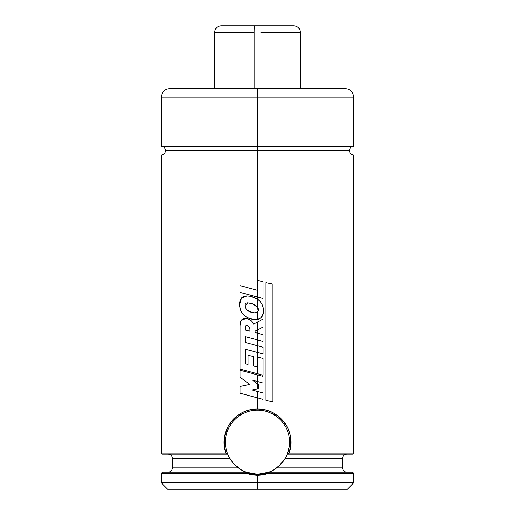 <?xml version="1.0" encoding="UTF-8"?>
<svg xmlns="http://www.w3.org/2000/svg" width="515" height="515" viewBox="0 0 515 515"><rect width="100%" height="100%" fill="white"/><g stroke="black" fill="none" stroke-linecap="round" stroke-linejoin="round"><path stroke-width="0.77" d="M353.708 146.331L353.708 97.155L257.5 97.155L257.5 146.331L161.292 146.331L353.708 146.331L257.5 146.331L257.5 150.605L349.428 150.605L257.5 150.605L349.428 150.605L257.5 150.605L257.5 146.331L353.708 146.331C351.114 146.588 349.685 148.011 349.428 150.605C349.685 153.2 351.114 154.622 353.708 154.88L257.5 154.88L257.5 290.351L257.5 154.88L161.292 154.88L353.708 154.88L257.5 154.88L257.5 150.605L165.572 150.605L257.5 150.605L257.5 154.88L161.292 154.88C163.886 154.622 165.315 153.2 165.572 150.605C165.315 148.011 163.886 146.588 161.292 146.331L257.5 146.331L257.5 97.155L161.292 97.155L257.5 97.155L257.5 88.606L169.847 88.606L345.153 88.606L257.5 88.606L257.5 97.155L161.292 97.155C161.8 91.966 164.652 89.114 169.847 88.606L170.265 88.606L169.847 88.606M272.892 470.35L269.01 472.146A32.072 32.072 0 0 0 269.145 472.094L269.461 471.972A32.072 32.072 0 0 0 285.58 457.706L285.98 456.96M279.194 465.837L274.566 469.371L276.742 467.871L342.591 467.871C342.848 470.465 344.271 471.888 346.865 472.146M283.398 461.131L276.742 467.871L342.591 467.871L342.591 458.466L285.149 458.466L283.398 461.131M286.366 456.187L285.992 456.934L286.366 456.187A32.072 32.072 0 0 0 286.939 454.938L286.366 456.187L286.939 454.938M287.113 454.52L287.113 454.52A32.072 32.072 0 0 0 287.248 454.191L352.64 454.191L353.708 453.116L289.14 453.116L287.589 454.191L352.627 454.191M283.591 423.575L284.016 424.18C287.267 429.349 289.05 434.203 289.379 438.741L289.269 446.608L287.248 454.185L289.14 453.116L353.708 453.116L353.708 154.88M272.57 413.912L275.416 415.618M162.373 454.191L227.752 454.191C223.742 443.782 224.81 433.791 230.958 424.218C231.209 422.854 239.771 414.421 242.411 413.918C247.554 411.324 252.582 410.069 257.5 410.146L257.539 410.146M161.292 154.88L161.292 453.116L225.86 453.116L161.292 453.116L162.36 454.191L227.752 454.191L229.851 458.466L233.591 463.59L240.441 469.371L238.258 467.871L172.409 467.871L238.258 467.871L233.591 463.59L229.851 458.466A32.072 32.072 0 0 0 269.01 472.146L257.5 474.283L245.983 472.146L162.36 472.146L161.292 473.214L245.655 473.214L161.292 473.214L161.292 482.838L257.5 482.838L161.292 482.838L167.71 489.25L257.5 489.25L257.5 475.345L251.468 474.824L245.655 473.221L245.855 472.146L162.412 472.146M230.282 422.886C233.404 418.573 237.364 415.199 242.153 412.76C246.975 410.313 252.093 409.084 257.5 409.077L257.5 397.889L257.5 409.077C262.901 409.071 268.012 410.301 272.834 412.753C277.624 415.193 281.576 418.566 284.705 422.873C287.866 427.244 289.848 432.085 290.647 437.396L290.866 445.359L289.14 453.116C297.207 432.452 279.735 408.318 257.5 409.077L257.5 409.077C235.246 408.324 217.8 432.465 225.86 453.116L224.134 445.372L224.347 437.422L228.306 425.95M257.5 391.458L257.5 397.889L263.094 399.395L263.094 392.984L252.015 389.971L258.176 388.754L258.176 384.383L257.5 383.881L257.5 381.512L257.5 388.883L258.176 388.754L258.176 384.383L252.543 380.179L263.049 383.006L263.049 376.343L257.5 374.856L257.5 381.512L263.049 383.006L263.049 376.343L240.061 370.201L240.061 377.147L240.061 370.201L257.5 374.856L257.5 381.512L252.543 380.179L257.5 383.881L257.5 388.883L252.015 389.971L263.094 392.984L263.094 399.395L257.5 397.889L257.5 391.458M257.5 367.06L257.5 352.492L257.5 373.742L263.12 375.235L263.12 358.479L257.558 357.03L257.558 367.079L253.554 365.972L253.554 356.689L248.088 355.17L248.088 364.523L248.088 355.17L253.554 356.689L253.554 365.972L257.558 367.079L257.558 357.03L263.12 358.479L263.12 375.235L257.5 373.742L257.5 367.06M245.513 318.508L241.001 320.633L240.087 325.75C239.578 321.186 241.387 318.779 245.513 318.508C249.292 318.74 251.964 320.613 253.535 324.141L257.5 322.01L257.5 329.896L255.144 331.106L255.163 332.555L257.5 333.179L257.5 339.913L245.558 336.733L245.558 342.552L257.5 345.758L257.5 352.492L245.558 349.286L245.558 363.835L248.088 364.523L245.558 363.835L245.558 349.286L263.12 353.998L263.12 347.265L257.5 345.758L257.5 339.913L257.5 352.492L263.12 353.998L263.12 347.265L245.558 342.552L245.558 336.733L263.094 341.4L263.094 334.692L257.5 333.179L257.5 329.896L257.5 339.913L263.094 341.4L263.094 334.692L255.163 332.555L255.144 331.106L263.075 327.038L263.075 319.017L257.5 322.01L257.5 329.896L263.075 327.038L263.075 319.017L253.535 324.141C251.964 320.613 249.292 318.74 245.513 318.508L245.031 318.495M257.5 312.193L257.5 319.448L260.963 317.781L263.461 312.695L263.32 308.253L262.399 305.041L260.384 301.713L257.5 299.112L257.5 297.046L257.5 307.082L258.215 308.826L258.176 310.719L257.5 312.193L258.176 310.719L257.5 307.082L251.925 303.638L247.882 302.859L244.934 305.659C245.674 309.373 248.05 311.627 252.06 312.418L255.183 312.882L257.5 312.193L254.835 312.875L252.06 312.418L247.355 310.197L245.655 308.189L244.934 305.659C244.857 303.869 245.752 302.936 247.612 302.865L251.925 303.638L254.996 304.919L257.5 307.082L257.5 299.112L250.226 296.28L247.065 295.958L241.438 298.166L239.623 304.97C240.022 311.569 243.28 316.081 249.395 318.495L255.099 319.706L257.5 319.448C261.034 318.56 263.023 316.307 263.461 312.695C263.995 306.985 262.006 302.459 257.5 299.112L254.011 297.316L250.226 296.28C246.666 295.616 244.007 295.983 242.243 297.387C240.428 298.829 239.552 301.352 239.623 304.97L240.357 309.373L242.333 313.339L245.52 316.397L249.395 318.495L253.374 319.59L257.5 319.448L257.5 312.193M347.29 489.25L353.708 482.838L353.708 473.214L352.64 472.146L269.145 472.146L269.345 473.221L353.708 473.214L269.345 473.214L262.676 474.959L257.5 475.345L257.5 482.838L353.708 482.838L257.5 482.838L257.5 489.25L347.29 489.25L167.71 489.25M352.588 472.146L269.145 472.094M269.461 471.972L274.566 469.371M240.441 469.371L245.99 472.146L242.114 470.35M346.865 454.191C344.271 454.449 342.848 455.872 342.591 458.466L285.149 458.466L281.409 463.59M168.135 472.146C170.729 471.888 172.152 470.465 172.409 467.871L172.409 458.466L229.851 458.466L172.409 458.466C172.152 455.872 170.729 454.449 168.135 454.191M285.149 458.466L285.58 457.706M287.216 454.269L287.248 454.191C291.258 443.769 290.19 433.778 284.035 424.212C283.765 422.821 275.222 414.427 272.577 413.912C267.433 411.318 262.405 410.062 257.5 410.146M227.418 454.191L225.86 453.116L227.418 454.191M257.5 150.605L165.572 150.605L257.5 150.605M257.5 97.155L353.708 97.155L257.5 97.155M344.735 88.606L345.153 88.606L344.735 88.606M343.473 88.606L171.527 88.606M239.861 415.431L242.411 413.918A32.072 32.072 0 0 0 242.076 414.099M241.619 414.356A32.072 32.072 0 0 0 236.057 418.373M235.445 418.933A32.072 32.072 0 0 0 225.699 446.357M227.785 454.269L228.061 454.932A32.072 32.072 0 0 0 228.068 454.945M228.312 455.498A32.072 32.072 0 0 0 229.008 456.927L228.061 454.932M227.752 454.185C225.699 448.623 224.984 443.499 225.615 438.812C225.918 434.319 227.688 429.471 230.926 424.27L232.329 422.345M232.136 422.59L230.842 424.386M226.214 435.188L225.943 436.495M230.314 459.226L232.259 462M234.171 464.221L236.623 466.564M244.792 471.663L245.501 471.952M263.757 473.671L269.01 472.146L257.5 474.283L245.983 472.146L251.243 473.671M269.506 471.952L270.214 471.656M280.173 464.891L280.83 464.221M282.741 462L284.686 459.226M289.327 438.278L289.198 437.357M282.284 421.862L279.297 418.695M275.428 415.624L269.77 412.586M245.855 472.146L245.661 473.221L257.5 475.345L269.345 473.221L269.145 472.146M240.061 377.147L249.762 384.428L240.061 386.475L240.061 393.209L240.061 386.475L249.762 384.428L240.061 377.147M240.061 393.209L257.5 397.889L240.061 393.209M245.352 330.07L249.859 331.171C250.193 328.615 249.717 326.961 248.43 326.207L246.511 325.493L245.488 326.69L245.352 330.07L245.803 325.795L246.672 325.499L248.43 326.207C249.717 326.961 250.193 328.615 249.859 331.171L245.352 330.07M240.087 325.75L240.061 369.101L257.5 373.742L240.061 369.101L240.087 325.75M257.552 280.372L257.5 297.046L263.094 298.552L263.094 281.814L257.552 280.372L263.094 281.814L263.094 298.552L257.5 297.046L257.5 290.351L240.016 285.619L240.016 292.359L257.5 297.046L240.016 292.359L240.016 285.619L257.552 290.363L257.552 280.372M265.849 400.432L272.808 401.887L272.808 284.158L265.849 282.677L265.849 400.432L265.849 282.677L272.808 284.158L272.808 401.887L265.849 400.432M260.339 25.75L221.154 25.75C217.266 26.136 215.122 28.274 214.742 32.162L254.165 32.162A6.412 0.502 -90 0 1 254.661 25.75A6.412 0.502 90 0 0 254.165 32.162L214.742 32.162L214.742 88.606M254.165 88.606L254.165 32.162L254.165 88.606M300.258 88.606L300.258 32.162L260.835 32.162M293.737 25.75L221.263 25.75M161.292 146.331L161.292 97.155M353.708 97.155C353.2 91.966 350.348 89.114 345.153 88.606M300.258 32.162C299.878 28.274 297.734 26.136 293.846 25.75"/></g></svg>
